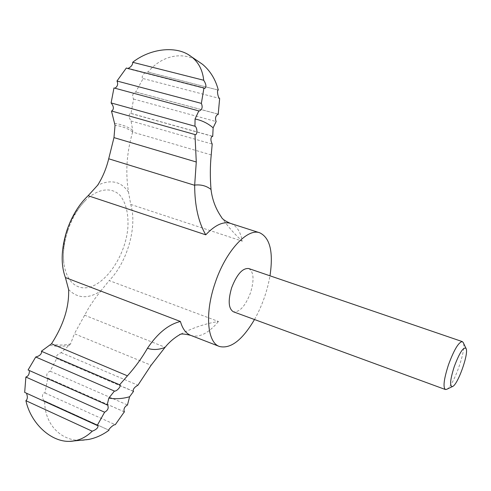 <?xml version="1.0" encoding="UTF-8"?>
<svg xmlns="http://www.w3.org/2000/svg" width="491" height="491" viewBox="0 0 491 491"><rect width="100%" height="100%" fill="white"/><g stroke="black" fill="none" stroke-linecap="round" stroke-linejoin="round"><path stroke-width="0.37" stroke-dasharray="2.46 1.84" d="M202.537 64.315C185.481 49.861 162.091 54.753 148.03 72.091L147.944 72.067C144.827 71.152 140.187 77.406 143.133 78.56L135.731 91.989C132.564 93.333 131.852 95.69 133.595 99.065L130.993 113.495L130.551 113.261C128.501 114.673 128.66 117.245 131.029 120.976L132.723 130.25L132.625 132.091L211.228 154.911M131.029 120.976L212.21 144.084M133.202 391.327L56.355 358.375C55.814 356.128 57.416 354.22 61.179 352.648L70.544 343.933L74.399 333.733L151.111 365.261M56.355 358.375L132.981 391.124M124.309 411.863L47.566 377.953C45.951 374.921 46.817 372.669 50.162 371.184L56.753 358.442M47.566 377.947L124.137 411.759M44.681 400.926L108.971 430.208L44.681 400.926C41.532 399.711 41.796 391.91 44.969 392.996L47.811 378.027M88.552 439.476C63.499 444.999 44.159 425.316 44.718 400.938M97.961 425.513L24.679 392.395M107.572 405.032L28.085 369.975M119.736 384.821L41.354 351.243M113.967 87.95L199.26 111.034M68.611 289.53C77.461 298.54 88.135 299.074 100.637 291.138L94.462 299.258L88.705 307.925L74.399 333.733M100.637 291.138L109.205 280.576L218.458 321.482C205.066 323.661 192.411 327.92 180.485 334.267M132.625 132.091C126.678 152.486 125.315 172.525 128.532 192.208L130.729 204.422C137.523 226.474 127.267 262.335 109.205 280.576M446.693 389.314C453.371 386.669 466.769 348.849 463.246 342.595M248.728 268.54C253.773 271.726 254.375 279.784 250.545 292.71C245.402 306.022 239.694 312.38 233.403 311.791M254.491 319.524C262.12 305.825 267.282 291.255 269.982 275.813M133.595 99.065L216.138 121.559M130.993 113.495L211.959 136.216M148.03 72.091L218.219 90.068M143.133 78.56L219.655 98.476M136.013 92.105L217.967 114.108M61.179 352.648L137.922 385.226M50.162 371.184L127.476 405.001M44.969 392.996L115.275 424.703M126.328 68.028L128.004 68.458M111.469 110.978L195.105 134.595M221.367 217.053C227.388 225.94 234.367 233.98 242.302 241.167C240.492 231.513 236.539 225.578 230.457 223.368M50.021 345.253C56.299 346.689 62.811 346.677 69.55 345.204M84.513 315.154L165.105 347.266M128.532 192.208C121.179 181.351 110.874 179.037 97.611 185.267M67.66 230.672C63.879 242.382 62.609 253.325 63.861 263.501C66.064 277.403 71.778 285.418 81.003 287.536C100.864 291.568 125.598 258.554 127.887 227.278C128.587 213.898 126.095 203.378 120.412 195.737C112.267 187.046 99.072 188.028 86.6 199.315C78.407 207.27 72.091 217.722 67.66 230.672M190.766 335.384C199.266 337.986 208.491 333.352 218.458 321.482M130.729 204.422L242.302 241.167M132.723 130.25C127.378 126.537 121.4 124.272 114.79 123.456M132.687 131.895C127.421 128.28 121.535 126.089 115.041 125.322M51.365 343.982C57.533 345.394 63.922 345.376 70.544 343.933M67.727 230.739C72.337 217.47 78.628 206.993 86.6 199.315C68.961 217.151 61.381 238.546 63.861 263.501C62.609 253.675 63.904 242.757 67.727 230.739M218.262 90.074L147.944 72.067M218.213 114.133L135.731 91.989M204.673 88.46L127.003 68.488M212.339 136.203L130.551 113.261"/><path stroke-width="0.74" d="M269.982 275.813C273.505 252.196 270.099 237.865 259.776 232.814L230.457 223.368C225.179 221.073 222.147 218.968 221.367 217.053C215.647 208.706 212.198 199.512 211.02 189.471C210.038 177.337 210.105 165.817 211.228 154.911L212.21 144.084C210.449 140.346 210.492 137.719 212.339 136.203L212.72 136.43L213.131 127.813C207.853 123.302 201.832 120.363 195.068 119L194.945 126.23L111.113 102.926L113.967 87.95L199.26 111.027C202.175 109.671 202.875 107.124 201.365 103.386L203.931 87.963L126.328 68.028L116.975 81.009L201.365 103.386M113.973 137.609L115.041 125.322L111.469 110.978L194.97 134.546L196.277 161.993L113.973 137.609L108.714 158.783C106.295 168.622 102.594 177.447 97.611 185.267L88.11 195.725C78.91 204.446 71.821 216.065 66.844 230.58C61.148 248.882 60.669 264.545 65.407 277.568L68.611 289.53C69.249 306.973 63.542 325.06 51.487 343.798L41.354 351.243L119.736 384.821C121.836 385.631 116.735 391.683 114.428 391.069L108.824 398.091C115.495 399.244 122.412 398.802 129.587 396.759L127.476 405.001C124.456 406.769 123.401 409.052 124.309 411.863L115.275 424.703C113.513 424.285 107.775 429.889 108.984 430.214L108.996 430.22C102.705 434.903 95.892 437.984 88.552 439.476L69.507 441.378C77.928 441.151 85.502 437.763 92.228 431.215C96.469 429.545 98.378 427.649 97.961 425.513L97.218 425.458L104.614 412.219C107.965 410.286 108.947 407.892 107.572 405.032L107.173 404.946L108.824 398.091M26.698 393.88C27.766 397.016 27.496 399.287 25.894 400.681C30.89 423.598 50.978 441.961 69.507 441.378M29.362 371.343C29.294 374.375 28.134 376.272 25.876 377.039L24.679 392.395L97.218 425.458M41.704 351.446C41.582 354.183 39.593 356.036 35.739 357L28.085 369.975L107.173 404.946M114.937 88.208C117.631 86.41 118.313 84.01 116.975 81.009M195.068 119L198.849 110.819M132.981 391.124L133.202 391.327C132.944 389.13 134.522 387.098 137.922 385.226L151.111 365.261L165.105 347.266C169.309 342.043 174.373 337.747 180.277 334.383M51.487 343.798L127.433 375.836C135.442 366.869 142.114 357.681 147.453 348.266C157.556 333.291 168.548 324.367 180.418 321.482C182.535 328.866 185.985 333.499 190.766 335.384C184.659 333.849 180.934 333.598 179.596 334.647L180.209 334.408M454.298 366.476C450.087 379.807 449.492 386.491 452.518 386.527C457.79 384.993 469.151 352.937 466.02 348.42C463.461 346.628 459.551 352.642 454.298 366.476M463.246 342.595L462.338 341.607C458.704 342 454.101 349.666 448.535 364.617C443.925 378.911 442.87 387.209 445.362 389.51L446.693 389.314M445.362 389.51L233.403 311.791C228.462 308.729 227.879 300.688 231.666 287.683C236.901 274.297 242.585 267.92 248.728 268.54L462.338 341.607M259.776 232.814C247.354 227.769 225.516 251.269 215.046 283.264C204.569 313.565 207.319 342.687 219.495 346.505C230.696 349.076 242.364 340.085 254.491 319.524M187.887 54.335C173.219 45.823 149.166 49.229 132.699 62.289L203.704 80.254C202.458 68.507 197.179 59.865 187.887 54.335L202.537 64.315C210.301 70.864 215.561 79.456 218.311 90.092L218.262 90.074C216.74 89.546 217.759 97.568 219.655 98.476L218.213 114.133C215.586 115.723 214.898 118.196 216.138 121.559L213.131 127.813M211.959 136.216L212.72 136.43M217.967 114.108L218.452 114.237M129.587 396.759L133.546 391.37M124.137 411.759L124.505 411.918M25.894 400.681L92.228 431.215M25.876 377.039L104.614 412.219M35.739 357L114.428 391.069M230.457 223.368C223.227 221.22 214.997 225.038 205.76 234.821C198.425 222.239 194.731 205.729 194.663 185.297L196.277 161.993M127.433 375.836L119.651 384.784M128.004 68.458C131.22 66.837 132.785 64.781 132.699 62.289M203.704 80.254C206.275 84.317 206.594 87.054 204.673 88.46L203.931 87.963M111.764 111.064C114.078 109.162 113.857 106.449 111.113 102.926M194.97 134.546L195.105 134.595C197.621 135.35 197.431 127.322 194.945 126.23M65.407 277.568L180.418 321.482M88.11 195.725L205.76 234.821M108.714 158.783L194.663 185.297M147.453 348.266C152.854 350.126 158.697 349.844 164.982 347.425M211.02 189.471C206.398 185.831 200.948 184.37 194.675 185.095M466.02 348.42L463.154 342.399M452.518 386.527L446.497 389.412M219.495 346.505L190.766 335.384"/></g></svg>
